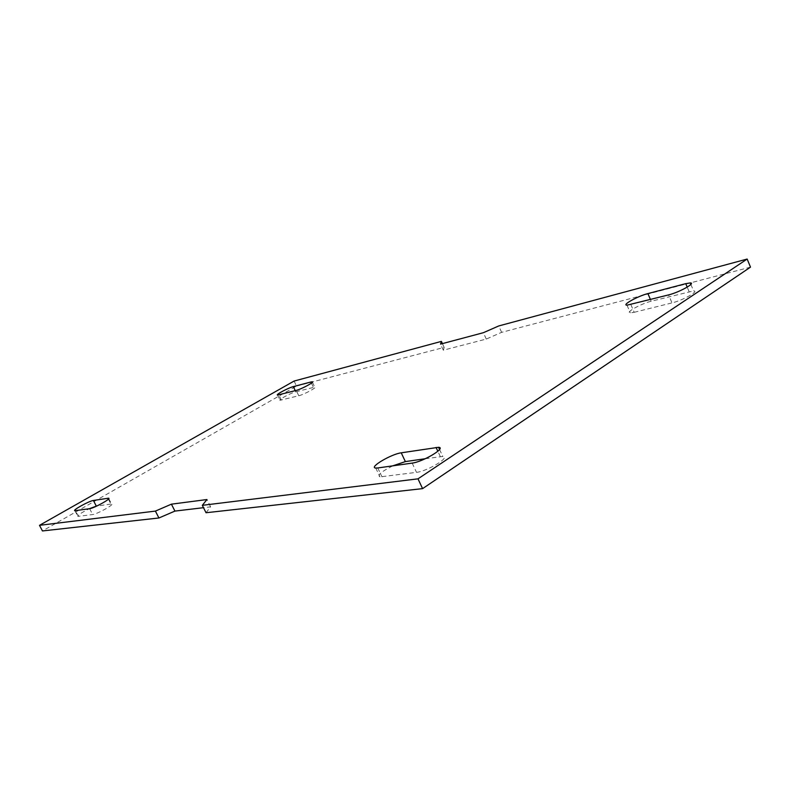 <?xml version="1.0" encoding="UTF-8"?>
<svg xmlns="http://www.w3.org/2000/svg" width="790" height="790" viewBox="0 0 790 790"><rect width="100%" height="100%" fill="white"/><g stroke="black" fill="none" stroke-linecap="round" stroke-linejoin="round"><path stroke-width="0.59" stroke-dasharray="3.95 2.96" d="M294.097 381.057L296.507 386.073L42.453 530.949M750.5 267.139L501.63 332.343L486.265 339.068L443.318 350.197L444.158 347.393L296.507 386.073M206.032 512.74L210.604 506.844L203.504 507.684M108.378 499.162L110.886 504.04L111.528 504.01C115.044 504.139 97.101 514.171 92.657 514.547L77.884 516.413C77.4 515.317 81.222 512.759 89.349 508.721M110.886 504.04L96.696 506.084M295.806 391.791L314.756 387.11C317.718 387.11 303.874 394.605 298.758 395.75L280.144 400.244C277.389 400.204 290.868 392.926 295.806 391.791L295.262 390.655M425.316 458.723L442.795 456.462C451.12 456.847 427.4 471.265 416.518 472.351L379.97 476.903C377.067 475.294 381.343 471.61 392.818 465.833M630.864 304.575L634.202 312.307L630.311 312.87C624.692 312.781 641.164 303.627 651.177 301.237L693.59 290.898C699.733 290.888 682.619 300.447 671.994 302.906L668.587 294.907M634.202 312.307L671.994 302.906M501.63 332.343L498.757 325.944M444.158 347.393L442.43 343.611M486.265 339.068L483.381 332.699M443.318 350.197L440.534 344.114M210.604 506.844L206.95 499.537M440.316 456.561L437.848 451.258M377.778 467.966L381.995 476.844M412.173 463.098L416.518 472.351M89.635 508.681L92.657 514.547M78.417 516.393L75.455 510.686M650.456 299.558L651.177 301.237M689.087 291.569L687.201 287.125M298.758 395.75L296.191 390.418M281.339 400.086L278.821 394.872M311.418 383.13L313.413 387.298M375.764 468.045L379.97 476.903M439.546 449.461L442.795 456.462M108.783 498.668L111.528 504.01M74.922 510.705L77.884 516.413M626.993 305.177L630.311 312.87M690.865 284.43L693.59 290.898M312.425 382.222L314.756 387.11M277.626 395.049L280.144 400.244"/><path stroke-width="1.19" d="M747.162 259.051L750.5 267.139L422.591 488.635L417.989 478.839L747.162 259.051L498.757 325.944L483.381 332.699L440.534 344.114L441.413 341.389L294.097 381.057L39.5 525.33L42.453 530.949L158.918 517.983L155.413 511.09L171.42 504.168L206.95 499.537L202.319 505.333L417.989 478.839M202.319 505.333L206.032 512.74L422.591 488.635M203.504 507.684L174.926 511.09L158.918 517.983M89.349 508.721L96.321 506.133L93.398 500.465L108.536 498.194C112.022 498.273 94.049 508.266 89.635 508.681L74.922 510.705C71.722 510.567 89.142 500.929 93.398 500.465M392.818 465.833L405.359 461.597L425.316 458.723M39.5 525.33L155.413 511.09M310.875 382.005L312.218 381.797C315.161 381.758 301.286 389.223 296.191 390.418L277.626 395.049C274.89 395.04 288.399 387.791 293.317 386.616L310.875 382.005L311.418 383.13M377.778 467.966L375.764 468.045C368.377 467.641 391.149 454.082 401.231 452.818L438.539 447.298C446.804 447.555 423.015 461.893 412.173 463.098L377.778 467.966M687.201 287.125L685.74 283.659L647.909 293.584C637.915 296.053 621.414 305.177 626.993 305.177L668.587 294.907C679.193 292.359 696.346 282.84 690.233 282.929L690.865 284.43M685.74 283.659L690.233 282.929M442.43 343.611L441.413 341.389M174.926 511.09L171.42 504.168M405.359 461.597L401.231 452.818M437.848 451.258L436.06 447.426M107.904 498.223L108.378 499.162M647.909 293.584L650.456 299.558M293.317 386.616L295.262 390.655M438.539 447.298L439.546 449.461"/></g></svg>
